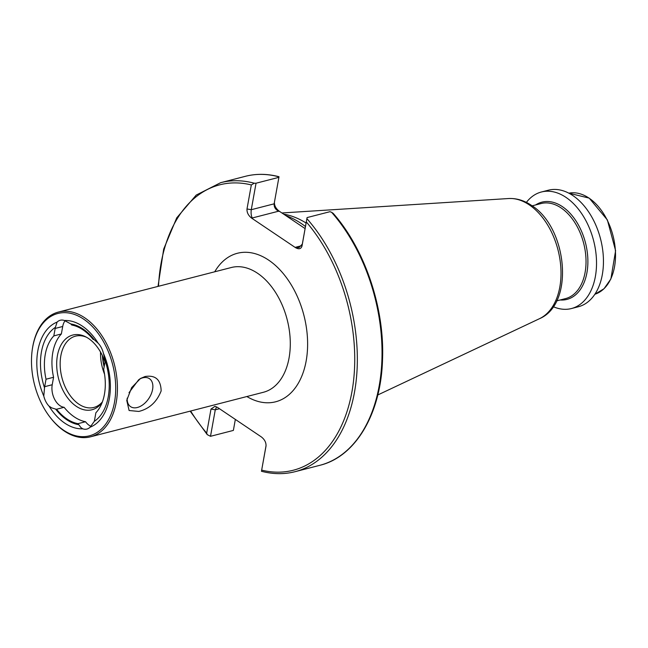 <?xml version="1.0" encoding="UTF-8"?>
<svg xmlns="http://www.w3.org/2000/svg" width="648" height="648" viewBox="0 0 648 648"><rect width="100%" height="100%" fill="white"/><g stroke="black" fill="none" stroke-linecap="round" stroke-linejoin="round"><path stroke-width="0.97" d="M127.186 398.147A16.872 10.546 123.9 0 0 130.604 406.661A16.872 10.546 123.9 0 0 137.352 407.503A16.872 10.546 123.9 0 0 151.203 394.057A16.872 10.546 123.9 0 0 149.445 378.675A16.872 10.546 123.9 0 0 142.69 377.841A16.872 10.546 123.9 0 0 139.571 379.064M129.017 392.68L138.769 379.631M145.103 376.512C155.471 374.876 160.817 379.671 161.149 390.914C156.8 401.995 149.356 408.839 138.818 411.44L129.098 410.508L126.749 400.343L131.641 387.634L140.494 378.473L145.103 376.512M44.518 387.828A15.949 10.182 75.6 0 1 44.688 386.678L46.032 379.218L53.573 377.274L52.229 384.734A15.949 10.182 -104.4 0 0 60.037 405.713A15.949 10.182 -104.4 0 0 64.103 407.3A50.682 32.351 -104.4 0 0 74.382 416.956A50.682 32.351 -104.4 0 0 85.536 421.726L77.987 423.671A50.682 32.351 75.6 0 1 66.833 418.9A50.682 32.351 75.6 0 1 56.554 409.244A15.949 10.182 75.6 0 1 55.607 409.074L51.654 407.876L49.037 406.126A15.949 10.182 75.6 0 1 43.789 396.074L44.518 387.828A51.589 32.927 75.6 0 1 55.404 327.321L57.105 322.08A15.949 10.182 75.6 0 1 60.256 320.258A15.949 10.182 75.6 0 1 64.444 320.501L70.916 323.984A51.589 32.927 75.6 0 1 94.098 339.601L98.148 343.197A15.949 10.182 75.6 0 1 103.397 353.249L105.187 360.839A15.949 10.182 75.6 0 1 105.017 361.989L103.672 369.457A45.7 29.168 75.6 0 1 95.88 412.776L94.535 420.244A15.949 10.182 75.6 0 1 94.3 421.346L90.08 427.235A15.949 10.182 75.6 0 1 86.929 429.057A15.949 10.182 75.6 0 1 82.742 428.814L80.846 427.526L78.789 424.683A51.589 32.927 75.6 0 1 66.687 419.693A51.589 32.927 75.6 0 1 55.607 409.074M64.103 407.3L56.554 409.244M85.536 421.726A15.949 10.182 -104.4 0 0 89.23 425.363A15.949 10.182 -104.4 0 0 91.012 426.344M83.592 319.108A63.18 40.33 75.6 0 1 114.51 402.206A63.18 40.33 75.6 0 1 63.601 430.215A63.18 40.33 75.6 0 1 50.026 417.207A63.18 40.33 75.6 0 1 32.4 348.802A63.18 40.33 75.6 0 1 83.592 319.108M32.4 348.802L32.513 348.057A64.411 41.116 75.6 0 1 58.442 312.053A64.411 41.116 75.6 0 1 84.702 317.787A64.411 41.116 75.6 0 1 117.329 383.786A64.411 41.116 75.6 0 1 90.574 436.801A64.411 41.116 75.6 0 1 64.322 431.058A64.411 41.116 75.6 0 1 50.479 417.798L50.026 417.207M104.555 374.204A36.806 23.49 75.6 0 1 100.529 352.034M102.4 401.89A36.806 23.49 75.6 0 1 93.863 407.446A36.806 23.49 75.6 0 1 78.862 404.166A36.806 23.49 75.6 0 1 60.215 366.452A36.806 23.49 75.6 0 1 75.5 336.158A36.806 23.49 75.6 0 1 86.443 337.219M102.271 402.23A38.58 24.624 75.6 0 1 102.263 402.246A38.58 24.624 75.6 0 1 76.294 406.312A38.58 24.624 75.6 0 1 57.089 357.712A38.58 24.624 75.6 0 1 85.358 336.652A38.58 24.624 75.6 0 1 88.501 338.475A38.58 24.624 75.6 0 1 105 362.07M305.475 226.525A110.184 70.332 -104.4 0 0 301.377 223.584A110.184 70.332 -104.4 0 0 285.776 215.573L279.086 211.07L251.651 218.141C248.322 215.517 246.775 212.455 247.001 208.964L251.327 184.931L254.283 183.222L256.041 183.222L251.278 209.709C250.825 213.168 251.189 216.019 252.38 218.271M526.379 202.395A60.175 38.41 75.6 0 1 541.404 191.994A60.175 38.41 75.6 0 1 565.939 197.357A60.175 38.41 75.6 0 1 596.427 259.014A60.175 38.41 75.6 0 1 571.431 308.545A60.175 38.41 75.6 0 1 553.254 306.69M541.404 191.994L548.33 190.212A60.175 38.41 75.6 0 1 572.864 195.575A60.175 38.41 75.6 0 1 603.353 257.232A60.175 38.41 75.6 0 1 578.356 306.755L571.431 308.545M82.742 428.814A55.21 35.243 75.6 0 1 64.857 423.201A55.21 35.243 75.6 0 1 49.037 406.126M64.444 320.501A55.21 35.243 75.6 0 1 98.148 343.197M43.789 396.074A55.21 35.243 75.6 0 1 57.105 322.08M105.187 360.839A51.589 32.927 75.6 0 1 94.3 421.346M70.916 323.984A15.949 10.182 75.6 0 1 71.709 324.996A50.682 32.351 75.6 0 1 93.15 339.431A15.949 10.182 75.6 0 1 94.098 339.601M46.032 379.218A45.7 29.168 75.6 0 1 53.825 335.899L55.169 328.431A15.949 10.182 75.6 0 1 55.404 327.321M274.444 201.893C274.209 205.392 275.764 208.445 279.086 211.07M331.606 212.293L333.226 213.386C364.905 249.375 384.677 307.97 382.531 359.421C381.105 413.351 355.776 456.662 319.804 465.321A149.218 95.24 75.6 0 0 381.818 362.208A149.218 95.24 75.6 0 0 331.606 212.293L329.945 211.694L307.079 217.582L302.017 246.005C301.077 249.01 298.882 249.553 295.431 247.609L251.651 218.141M254.283 183.222A149.218 95.24 75.6 0 0 220.652 182.679L245.349 176.321C256.171 173.559 267.389 173.696 278.988 176.726L278.907 177.333L256.041 183.222M235.346 419.41L233.369 430.418L210.503 436.307L207.222 434.614L206.68 433.099L210.997 409.066L214.958 406.328L217.59 407.454L261.363 436.93C264.692 439.555 266.239 442.608 266.012 446.108L261.484 471.137L266.085 445.427M283.638 214.132A107.123 68.372 75.6 0 1 306.107 223.025M219.486 408.734L215.274 409.82L210.503 436.307M305.103 228.59L285.776 215.573M278.907 177.333L274.12 203.934M295.431 247.609L299.084 247.544L302.316 244.077L307.079 217.582M247.001 208.964L251.278 209.709L274.144 203.82C273.926 207.214 275.562 209.741 279.037 211.402M210.997 409.066L215.274 409.82L216.618 406.895M103.397 353.249A55.21 35.243 75.6 0 1 90.08 427.235M78.789 424.683A15.949 10.182 75.6 0 1 77.987 423.671M53.573 377.274A45.7 29.168 75.6 0 1 61.366 333.955L53.825 335.899M65.116 320.703A15.949 10.182 -104.4 0 0 62.71 326.487L61.366 333.955M90.574 436.801L263.428 392.267A64.411 41.116 -104.4 0 0 290.183 339.252A64.411 41.116 -104.4 0 0 257.556 273.262A64.411 41.116 -104.4 0 0 231.296 267.519L58.442 312.053M214.723 271.787A76.683 48.94 75.6 0 1 268.637 260.115A76.683 48.94 75.6 0 1 306.447 359.276A76.683 48.94 75.6 0 1 246.864 396.536M104.288 366.031A37.73 24.081 75.6 0 1 102.773 356.416M104.15 366.809A37.665 24.041 75.6 0 1 102.4 355.622M539.509 318.686C575.003 303.669 567.162 227.391 531.498 205.392C524.167 200.435 516.521 198.15 508.55 198.531A62.5 39.893 75.6 0 1 529.246 204.865A62.5 39.893 75.6 0 1 560.65 265.21A62.5 39.893 75.6 0 1 539.509 318.686L377.792 394.964M532.162 205.837L541.08 203.545A49.078 31.323 75.6 0 1 561.087 207.919A49.078 31.323 75.6 0 1 585.946 258.196A49.078 31.323 75.6 0 1 565.566 298.59L556.648 300.883M535.621 204.946A50.212 32.052 75.6 0 1 562.375 206.631A50.212 32.052 75.6 0 1 587.874 263.226A50.212 32.052 75.6 0 1 560.107 299.992M588.983 198.094A52.221 33.331 75.6 0 1 615.389 250.695A52.221 33.331 75.6 0 1 594.888 294.249L604.025 288.725L610.894 278.94L615.6 250.671L607.362 219.931L589.226 198.126L568.847 193.177A52.221 33.331 75.6 0 1 588.983 198.094M245.349 176.321A149.218 95.24 75.6 0 1 278.972 176.864M306.909 218.66A149.218 95.24 75.6 0 1 357.129 368.574A149.218 95.24 75.6 0 1 295.107 471.679L319.804 465.321M306.342 221.972A147.38 94.065 75.6 0 1 351.937 391.781A147.38 94.065 75.6 0 1 261.687 470.132M206.68 433.099A147.38 94.065 75.6 0 1 190.642 411.018M158.501 286.27A147.38 94.065 75.6 0 1 251.327 184.931M295.48 247.285L301.701 245.681M302.316 244.077L302.017 246.005M52.229 384.734L44.688 386.678M62.71 326.487L55.169 328.431M295.107 471.679C284.278 474.441 273.067 474.304 261.468 471.274M220.652 182.679L196.206 195.08L176.734 217.833L163.685 249.083L158.015 286.4M190.148 411.14L207.222 434.614M508.55 198.531L281.896 212.965"/></g></svg>

